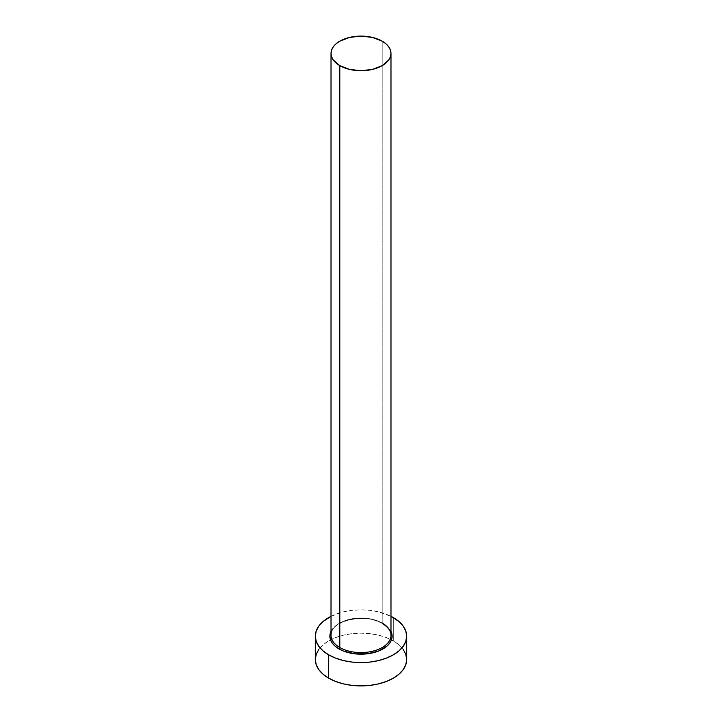 <?xml version="1.0" encoding="UTF-8"?>
<svg xmlns="http://www.w3.org/2000/svg" width="722" height="722" viewBox="0 0 722 722"><rect width="100%" height="100%" fill="white"/><g stroke="black" fill="none" stroke-linecap="round" stroke-linejoin="round"><path stroke-width="0.54" stroke-dasharray="3.61 2.71" d="M383.003 623.51L372.913 619.611L367.074 618.592L354.926 618.592L343.708 621.272L338.997 623.51L335.125 626.227L331.019 631.389A31.118 17.969 180 0 1 383.003 623.51L386.875 626.227L390.981 631.389M390.981 635.279A29.981 17.31 0 0 0 382.2 623.041A29.981 17.31 0 0 0 351.415 618.88A29.981 17.31 0 0 0 331.29 632.959M382.2 623.041L382.2 41.172L382.2 623.041A29.981 17.31 0 0 0 349.529 619.286A29.981 17.31 0 0 0 331.019 635.279C329.133 621.425 365.206 612.265 382.434 623.564M406.685 659.529A45.685 26.371 0 0 0 393.3 640.874L393.3 617.563L393.3 640.874A45.685 26.371 0 0 0 391.468 639.872A45.685 26.371 0 0 0 330.532 639.872A45.685 26.371 0 0 0 315.315 659.529M331.019 616.317A45.685 26.371 180 0 1 390.981 616.317L378.481 611.85L369.908 610.343L361 609.837L352.092 610.343L343.519 611.85L331.019 616.308M403.201 649.43L398.986 644.872L393.3 640.874L386.378 637.598L378.481 635.161L369.908 633.654L361 633.149L352.092 633.654L343.519 635.161L335.622 637.598L328.7 640.874L323.014 644.872L318.799 649.43"/><path stroke-width="1.08" d="M331.29 632.959A29.981 17.31 0 0 0 339.8 647.517A1.146 0.659 -60 0 1 338.997 648.916A31.118 17.969 180 0 1 331.019 631.389L329.882 636.217L330.477 639.719L332.246 643.085L335.125 646.199L338.997 648.916A1.146 0.659 120 0 0 339.8 647.517A29.981 17.31 0 0 0 372.471 651.271A29.981 17.31 0 0 0 390.981 635.279L390.981 53.41A29.981 17.31 180 0 1 372.471 69.402A29.981 17.31 180 0 1 339.8 65.648L339.8 647.517L339.8 65.648A29.981 17.31 180 0 1 331.019 53.41A29.981 17.31 180 0 1 349.529 37.418A29.981 17.31 180 0 1 382.2 41.172A29.981 17.31 180 0 1 390.981 53.41L390.403 50.035L388.698 46.786L385.927 43.789L382.2 41.172L372.471 37.418L361 36.1L349.529 37.418L339.8 41.172L336.073 43.789L333.302 46.786L331.597 50.035L331.019 53.41L331.597 56.785L333.302 60.034L339.8 65.648L349.529 69.402L361 70.72L372.471 69.402L382.2 65.648L388.698 60.034L390.403 56.785L390.981 53.41M318.799 649.43L316.2 654.385L315.315 659.529A45.685 26.371 0 0 0 328.7 678.175L328.7 654.863L335.622 658.139L343.519 660.576L352.092 662.083L361 662.588L369.908 662.083L378.481 660.576L386.378 658.139L393.3 654.863L398.986 650.865L403.201 646.307L405.8 641.362L406.685 636.217L405.8 631.064L403.201 626.118L398.986 621.561L390.981 616.308A45.685 26.371 180 0 1 393.3 617.563A45.685 26.371 180 0 1 406.685 636.217A45.685 26.371 180 0 1 378.481 660.576A45.685 26.371 180 0 1 328.7 654.863L328.7 678.175A45.685 26.371 0 0 0 378.481 683.896A45.685 26.371 0 0 0 406.685 659.529L405.8 654.385L403.201 649.43M328.7 654.863A45.685 26.371 180 0 1 315.315 636.217A45.685 26.371 180 0 1 331.019 616.317L323.014 621.561L318.799 626.118L316.2 631.064L315.315 636.217L316.2 641.362L318.799 646.307L323.014 650.865L328.7 654.863M390.981 631.389L392.118 636.217L391.523 639.719L389.754 643.085L386.875 646.199L378.292 651.154L367.074 653.834L354.926 653.834L343.708 651.154L338.997 648.916A31.118 17.969 180 0 0 376.694 651.731A31.118 17.969 180 0 0 390.981 631.389M315.315 636.217L315.315 659.529L316.2 664.673L318.799 669.619L323.014 674.177L328.7 678.175L335.622 681.451L343.519 683.896L352.092 685.395L361 685.9L369.908 685.395L378.481 683.896L386.378 681.451L393.3 678.175L398.986 674.177L403.201 669.619L405.8 664.673L406.685 659.529L406.685 636.217M331.019 53.41L331.019 635.279A29.981 17.31 0 0 0 339.8 647.517A29.981 17.31 0 0 0 370.585 651.677A29.981 17.31 0 0 0 390.71 637.607A29.981 17.31 0 0 0 382.2 623.041M390.981 635.279C390.945 630.902 388.093 626.994 382.434 623.564"/></g></svg>
